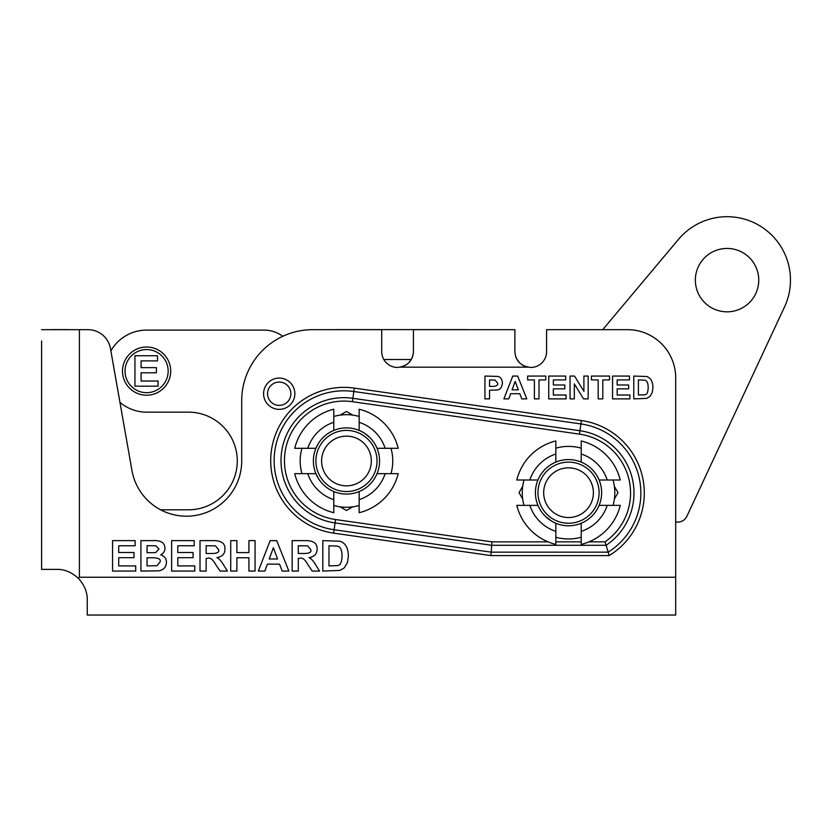 <?xml version="1.0" encoding="UTF-8"?>
<svg xmlns="http://www.w3.org/2000/svg" width="832" height="832" viewBox="0 0 832 832"><rect width="100%" height="100%" fill="white"/><g stroke="black" fill="none" stroke-linecap="round" stroke-linejoin="round"><path stroke-width="1.25" d="M158.09 386.183L134.94 386.183L134.94 355.742L157.508 355.742L157.508 360.89L141.086 360.89L141.086 367.64L156.374 367.64L156.374 372.798L141.086 372.798L141.086 381.025L158.09 381.025L158.09 386.183M168.158 371.124A21.559 21.559 0 0 0 135.814 352.456A21.559 21.559 0 0 0 135.814 389.792A21.559 21.559 0 0 0 168.158 371.124M170.695 371.124A24.097 24.097 0 0 1 134.545 391.986A24.097 24.097 0 0 1 134.545 350.251A24.097 24.097 0 0 1 170.695 371.124M411.31 359.518L383.843 359.518M282.797 336.284L282.142 335.837A31.71 31.71 0 0 0 263.962 330.096L146.609 330.096A41.09 41.09 0 0 0 110.874 350.906M160.472 509.798L188.458 509.798A48.828 48.828 0 0 0 237.276 460.98A48.828 48.828 0 0 0 188.458 412.152L146.609 412.152A41.09 41.09 0 0 1 119.943 402.324M602.711 329.67L678.475 239.377A63.409 63.409 0 0 1 784.524 306.935L686.91 516.256A10.15 10.15 0 0 1 675.688 521.903M758.753 280.134A31.71 31.71 0 0 1 711.204 307.59A31.71 31.71 0 0 1 711.204 252.678A31.71 31.71 0 0 1 758.753 280.134M67.652 329.67A22.828 22.828 0 0 0 65.79 329.597L53.009 329.597A11.409 11.409 0 0 0 51.698 329.67M41.6 341.006L41.6 569.275M466.492 329.67A11.409 11.409 0 0 0 465.171 329.597L337.594 329.597A71.022 71.022 0 0 0 334.308 329.67M555.849 537.202A46.29 46.29 0 0 0 581.214 537.202L581.214 544.409A53.258 53.258 0 0 0 620.256 505.367L613.049 505.367A46.29 46.29 0 0 0 613.049 480.002L620.256 480.002A53.258 53.258 0 0 0 581.214 440.95L581.214 448.167A46.29 46.29 0 0 0 555.849 448.167L555.849 440.95A53.258 53.258 0 0 0 516.797 480.002L524.014 480.002A46.29 46.29 0 0 0 524.014 505.367L537.95 505.367A33.103 33.103 0 0 1 581.214 462.103A33.103 33.103 0 0 1 581.214 523.255A33.103 33.103 0 0 1 537.95 505.367A33.103 33.103 0 0 0 555.849 523.255L555.849 544.409A53.258 53.258 0 0 1 516.797 505.367L524.014 505.367M590.138 471.068A30.566 30.566 0 0 1 576.441 522.205A30.566 30.566 0 0 1 539.011 484.775A30.566 30.566 0 0 1 590.138 471.068M586.102 475.103A24.856 24.856 0 0 1 574.964 516.693A24.856 24.856 0 0 1 544.523 486.252A24.856 24.856 0 0 1 586.102 475.103M581.214 537.202L581.214 523.255A33.103 33.103 0 0 0 599.102 505.367L613.049 505.367M555.849 448.167L555.849 462.103A33.103 33.103 0 0 0 537.95 480.002L524.014 480.002M613.049 480.002L599.102 480.002A33.103 33.103 0 0 0 581.214 462.103L581.214 448.167M522.673 498.982L519.033 492.679L522.673 486.377M614.39 486.377L618.02 492.679L614.39 498.982M340.174 415.116L346.466 411.476L352.768 415.116M352.768 506.834L346.466 510.474L340.174 506.834M324.854 482.591A30.566 30.566 0 0 1 338.562 431.454A30.566 30.566 0 0 1 375.991 468.884A30.566 30.566 0 0 1 324.854 482.591M328.89 478.556A24.856 24.856 0 0 1 340.038 436.966A24.856 24.856 0 0 1 370.479 467.407A24.856 24.856 0 0 1 328.89 478.556M333.788 505.492L333.788 491.546A33.103 33.103 0 0 1 333.788 430.404A33.103 33.103 0 0 1 377.042 473.658A33.103 33.103 0 0 1 315.9 473.658L294.736 473.658A53.258 53.258 0 0 0 333.788 512.71L333.788 505.492A46.29 46.29 0 0 0 359.154 505.492L359.154 512.71A53.258 53.258 0 0 0 398.206 473.658L390.988 473.658A46.29 46.29 0 0 0 390.988 448.292L377.042 448.292A33.103 33.103 0 0 0 359.154 430.404L359.154 409.24A53.258 53.258 0 0 1 398.206 448.292L390.988 448.292M359.154 416.458A46.29 46.29 0 0 0 333.788 416.458L333.788 409.24A53.258 53.258 0 0 0 294.736 448.292L301.954 448.292A46.29 46.29 0 0 0 301.954 473.658M333.788 416.458L333.788 430.404A33.103 33.103 0 0 0 315.9 448.292L301.954 448.292M359.154 505.492L359.154 491.546A33.103 33.103 0 0 0 377.042 473.658L390.988 473.658M290.878 393.723A11.669 11.669 0 0 1 273.385 403.822A11.669 11.669 0 0 1 273.385 383.614A11.669 11.669 0 0 1 290.878 393.723M79.394 577.242L79.394 329.67L87.974 329.67A22.828 22.828 0 0 1 110.458 348.535L131.976 470.579A55.297 55.297 0 0 0 241.717 460.98L241.717 400.691A71.022 71.022 0 0 1 312.738 329.67L381.722 329.67L381.722 351.603A15.85 15.85 0 0 0 397.582 367.463C407.41 366.267 412.693 360.984 413.431 351.603L413.431 329.67L514.883 329.67L514.883 351.603C515.622 360.984 520.905 366.267 530.733 367.463A15.85 15.85 0 0 0 546.593 351.603L546.593 329.67L627.494 329.67A48.194 48.194 0 0 1 675.688 377.863L675.688 577.242L79.394 577.242L78.343 578.292C84.448 585.073 87.422 592.249 87.256 599.82L87.256 615.035L675.688 615.035L675.688 577.242M629.907 398.882L612.55 398.882L612.55 376.064L629.47 376.064L629.47 379.922L617.157 379.922L617.157 384.987L628.618 384.987L628.618 388.846L617.157 388.846L617.157 395.023L629.907 395.023L629.907 398.882M574.319 398.882L570.055 398.882L570.055 376.064L574.527 376.064L583.908 391.373L583.908 376.064L588.172 376.064L588.172 398.882L583.554 398.882L574.319 383.906L574.319 398.882M539.001 398.882L534.394 398.882L534.394 379.922L527.623 379.922L527.623 376.064L545.75 376.064L545.75 379.922L539.001 379.922L539.001 398.882M489.549 398.882L484.942 398.882L484.942 376.064L497.817 376.407C500.666 377.146 502.206 379.382 502.424 383.084C501.946 387.202 500.25 389.49 497.328 389.948L489.549 390.27L489.549 398.882M517.67 376.064L526.781 398.882L521.778 398.882L519.792 393.702L510.671 393.702L508.778 398.882L503.89 398.882L512.762 376.064L517.67 376.064M566.103 398.882L548.746 398.882L548.746 376.064L565.677 376.064L565.677 379.922L553.353 379.922L553.353 384.987L564.824 384.987L564.824 388.846L553.353 388.846L553.353 395.023L566.103 395.023L566.103 398.882M602.805 398.882L598.187 398.882L598.187 379.922L591.427 379.922L591.427 376.064L609.554 376.064L609.554 379.922L602.805 379.922L602.805 398.882M633.786 398.882L633.786 376.064L646.578 376.49C650.718 377.759 652.839 381.493 652.943 387.702L652.246 392.558L649.792 396.594L646.558 398.403L633.786 398.882M298.303 571.064L292.157 571.064L292.157 540.623L305.105 540.623C313.425 540.488 317.418 543.338 317.075 549.162C317.075 553.873 314.392 556.691 309.046 557.627C311.168 558.532 313.435 561.028 315.848 565.126L319.55 571.064L312.198 571.064L307.767 564.429C304.918 559.291 302.182 557.263 299.562 558.345L298.303 558.345L298.303 571.064M236.881 571.064L230.724 571.064L230.724 540.623L236.881 540.623L236.881 552.594L248.914 552.594L248.914 540.623L255.06 540.623L255.06 571.064L248.914 571.064L248.914 557.742L236.881 557.742L236.881 571.064M194.792 571.064L171.642 571.064L171.642 540.623L194.21 540.623L194.21 545.771L177.788 545.771L177.788 552.521L193.076 552.521L193.076 557.679L177.788 557.679L177.788 565.906L194.792 565.906L194.792 571.064M135.71 571.064L112.559 571.064L112.559 540.623L135.127 540.623L135.127 545.771L118.706 545.771L118.706 552.521L133.994 552.521L133.994 557.679L118.706 557.679L118.706 565.906L135.71 565.906L135.71 571.064M140.93 571.064L140.93 540.623L153.109 540.623C160.815 540.218 164.767 542.766 164.965 548.278C164.85 551.294 163.426 553.488 160.69 554.871C164.466 556.098 166.379 558.553 166.442 562.224C166.234 567.05 163.665 569.92 158.725 570.856L140.93 571.064M206.159 571.064L200.013 571.064L200.013 540.623L212.961 540.623C221.281 540.488 225.264 543.338 224.931 549.162C224.931 553.873 222.248 556.691 216.902 557.627C219.024 558.532 221.291 561.028 223.704 565.126L227.406 571.064L220.054 571.064L215.623 564.429C212.774 559.291 210.038 557.263 207.418 558.345L206.159 558.345L206.159 571.064M276.702 540.623L288.86 571.064L282.183 571.064L279.542 564.148L267.384 564.148L264.857 571.064L258.336 571.064L270.161 540.623L276.702 540.623M322.826 571.064L322.826 540.623L339.872 541.206C345.394 542.88 348.223 547.862 348.369 556.14L347.443 562.619L344.167 567.996L339.851 570.409L322.826 571.064M489.549 386.412L492.076 386.412C496.288 386.391 498.16 385.31 497.682 383.157L495.082 380.078L489.549 379.922L489.549 386.412M515.164 381.378L512.065 389.844L518.315 389.844L515.164 381.378M638.404 395.023L644.644 394.794C646.88 394.794 648.066 392.35 648.19 387.473C648.138 382.793 646.828 380.349 644.28 380.151L638.404 379.922L638.404 395.023M302.848 553.498C309.171 553.623 311.802 552.302 310.742 549.557L307.611 545.865L298.303 545.771L298.303 553.498L302.848 553.498M147.077 552.708L155.584 552.614L158.974 549.141L155.865 545.771L147.077 545.678L147.077 552.708M147.077 565.906L156.998 565.729L160.108 561.922C161.034 559.125 158.35 557.742 152.058 557.773L147.077 557.773L147.077 565.906M210.704 553.498C217.027 553.623 219.658 552.302 218.598 549.557L215.467 545.865L206.159 545.771L206.159 553.498L210.704 553.498M273.364 547.726L269.235 559L277.566 559L273.364 547.726M328.973 565.906L337.303 565.604C340.278 565.594 341.858 562.338 342.035 555.838C341.952 549.598 340.215 546.343 336.814 546.073L328.973 545.771L328.973 565.906M490.942 555.589L491.681 545.293L606.133 545.293A62.941 62.941 0 0 0 579.935 430.726L352.851 398.299A62.941 62.941 0 0 0 281.642 451.724A62.941 62.941 0 0 0 335.067 522.933L335.546 519.532A59.509 59.509 0 0 1 285.043 452.202A59.509 59.509 0 0 1 352.373 401.7L579.446 434.127A59.509 59.509 0 0 1 605.072 541.861L608.171 552.157L491.192 552.157L334.09 529.724A69.805 69.805 0 0 1 274.851 450.746A69.805 69.805 0 0 1 353.829 391.508L580.902 423.935L581.391 420.534L354.307 388.107A73.237 73.237 0 0 0 271.45 450.268A73.237 73.237 0 0 0 333.611 533.125L490.942 555.589L609.149 555.589L608.171 552.157A69.805 69.805 0 0 0 580.902 423.935L579.446 434.127M548.07 541.861L491.92 541.861L491.681 545.293L335.067 522.933L333.611 533.125M400.598 367.162L527.717 367.162M524.722 366.278L521.716 364.634M519.678 362.97L516.589 358.748M516.162 357.843L515.663 356.491M41.6 341.078L41.6 557.97M79.394 329.67L41.6 329.67M412.662 356.491L412.152 357.843M411.726 358.748L408.637 362.97M406.598 364.634L403.593 366.278M41.6 569.379L56.815 569.379C64.386 569.213 71.562 572.177 78.343 578.292M607.214 480.002A40.706 40.706 0 0 0 581.214 454.002M581.214 531.367A40.706 40.706 0 0 0 607.214 505.367M529.849 505.367A40.706 40.706 0 0 0 555.849 531.367M555.849 454.002A40.706 40.706 0 0 0 529.849 480.002M605.072 541.861L588.983 541.861M491.92 541.861L335.546 519.532M581.214 541.861L555.849 541.861M307.788 473.658A40.706 40.706 0 0 0 333.788 499.658M333.788 422.292A40.706 40.706 0 0 0 307.788 448.292M385.154 448.292A40.706 40.706 0 0 0 359.154 422.292M359.154 499.658A40.706 40.706 0 0 0 385.154 473.658M294.85 393.723A15.631 15.631 0 0 0 271.398 380.182A15.631 15.631 0 0 0 271.398 407.254A15.631 15.631 0 0 0 294.85 393.723M609.149 555.589A73.237 73.237 0 0 0 581.391 420.534M354.307 388.107L352.373 401.7M538.543 506.688L537.95 505.367M551.824 521.258L545.126 516.09M376.282 446.597L377.042 448.292M318.427 478.556L315.9 473.658M315.9 448.292L317.98 444.132M365.269 433.732L369.876 437.57"/></g></svg>
